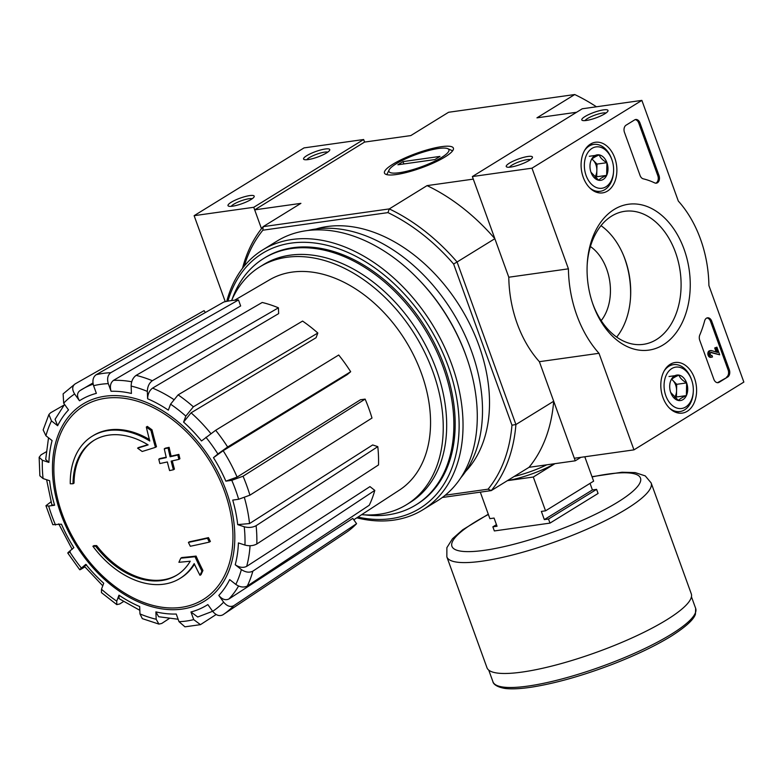 <?xml version="1.0" encoding="UTF-8"?>
<svg xmlns="http://www.w3.org/2000/svg" width="783" height="783" viewBox="0 0 783 783"><rect width="100%" height="100%" fill="white"/><g stroke="black" fill="none" stroke-linecap="round" stroke-linejoin="round"><path stroke-width="1.17" d="M244.218 266.151A174.08 120.014 58.3 0 1 262.873 230.202L387.957 212.614L389.278 208.914A176.86 121.933 58.3 0 1 457.076 261.992L453.621 264.018L511.965 425.189L515.919 424.533L457.076 261.992L494.856 238.688L473.284 179.121L427.058 185.62L389.278 208.914L263.127 226.659L300.907 203.355L254.681 209.854L261.493 228.695L253.751 207.289L194.125 215.677L225.259 301.68M442.307 497.489L491.244 490.608A176.86 121.933 58.3 0 0 515.919 424.533L553.689 401.239L575.26 460.805L529.024 467.314A176.86 121.933 -121.7 0 0 553.689 401.239M580.908 457.321L575.26 460.805M94.283 440.183A79.103 54.536 58.3 0 0 74.042 483.111L73.015 483.747A304.489 63.775 -19.9 0 1 70.274 483.777A83.556 57.609 58.3 0 1 92.188 436.239A83.556 57.609 58.3 0 1 149.798 441.005A301.22 213.573 75.2 0 1 146.313 427.038L147.341 426.402A291.844 177.917 -164.6 0 0 152.01 429.808A300.359 212.956 -104.8 0 0 156.473 446.711L155.445 447.338A300.359 212.956 -104.8 0 1 150.972 430.444L152.01 429.808M92.188 436.239L93.216 435.602A83.556 57.609 58.3 0 1 149.396 439.508M73.015 483.747A79.103 54.536 58.3 0 1 93.764 440.496A79.103 54.536 58.3 0 1 148.124 444.901A300.662 44.572 156.5 0 1 137.583 448.14L138.62 447.504A300.662 44.572 156.5 0 0 147.791 444.695M137.583 448.14A298.44 181.93 15.4 0 0 142.183 451.488A301.504 44.69 -23.5 0 0 155.445 447.338M150.972 430.444A291.844 177.917 -164.6 0 1 146.313 427.038M95.634 546.231A304.489 63.775 160.1 0 1 92.893 546.26L93.921 545.624A304.489 63.775 160.1 0 0 96.661 545.594L95.634 546.231A79.103 54.536 58.3 0 0 176.811 575.153A79.103 54.536 58.3 0 0 190.23 561.215A300.662 80.913 -16.2 0 1 178.906 562.292A298.44 86.864 131.5 0 1 180.804 558.171L181.832 557.535A301.504 81.138 163.8 0 0 196.073 556.087A300.359 201.994 -91.5 0 0 202.934 570.494A291.844 84.946 -48.5 0 0 201.016 574.673L199.988 575.309A291.844 84.946 -48.5 0 1 201.897 571.12L202.934 570.494M199.988 575.309A301.22 202.572 88.5 0 1 194.174 563.603A83.556 57.609 58.3 0 1 179.914 578.48A83.556 57.609 58.3 0 1 92.893 546.26M194.458 564.21A83.556 57.609 58.3 0 1 180.942 577.844L179.914 578.48M201.897 571.12A300.359 201.994 -91.5 0 1 195.036 556.723L196.073 556.087M195.036 556.723A301.504 81.138 163.8 0 1 180.804 558.171M177.33 574.83A79.103 54.536 58.3 0 1 96.661 545.594M188.409 542.413A301.171 208.826 82 0 0 190.318 546.26A302.698 63.403 -19.9 0 0 209.355 542.09L210.382 541.454A296.14 205.342 -98 0 1 208.474 537.618A303.364 63.54 160.1 0 1 189.447 541.787L188.409 542.413A303.364 63.54 160.1 0 0 207.446 538.254L208.474 537.618M209.355 542.09A296.14 205.342 -98 0 1 207.446 538.254M158.792 459.19A301.171 208.826 82 0 0 159.859 463.546A303.364 63.54 -19.9 0 0 167.347 461.96A299.36 207.583 82 0 0 169.598 470.593A304.489 63.775 -19.9 0 0 173.405 469.761A298.362 206.878 -98 0 1 171.154 461.128A303.364 63.54 -19.9 0 0 178.896 459.376A296.14 205.342 -98 0 1 177.839 455.021A302.698 63.403 160.1 0 1 170.087 456.773A298.362 206.878 -98 0 1 168.091 447.974A301.171 63.08 160.1 0 1 164.283 448.816A299.36 207.583 82 0 0 166.28 457.605A302.698 63.403 160.1 0 1 158.792 459.19L159.83 458.554A302.698 63.403 160.1 0 0 166.182 457.213M173.405 469.761L174.433 469.125A298.362 206.878 -98 0 1 172.28 460.874M178.896 459.376L179.924 458.74A296.14 205.342 -98 0 1 178.867 454.385A302.698 63.403 160.1 0 1 171.115 456.137A298.362 206.878 -98 0 1 169.118 447.338A301.171 63.08 160.1 0 1 165.311 448.179L164.283 448.816M177.839 455.021L178.867 454.385M170.087 456.773L171.115 456.137M168.091 447.974L169.118 447.338M136.125 375.37A137.084 94.518 58.3 0 1 152.342 380.714L278.435 307.817A131.74 90.828 58.3 0 0 262.217 302.473L136.125 375.37C132.944 377.7 131.27 381.272 131.133 386.068L131.417 393.448A120.455 83.047 58.3 0 0 111.069 391.285L108.299 383.65C106.899 378.688 107.731 375.037 110.794 372.688L238.492 299.967L240.655 305.957L113.515 380.352A128.813 88.802 58.3 0 1 131.72 381.781M238.492 299.967A131.74 90.828 58.3 0 0 223.781 302.032L96.094 374.754C93.02 377.103 92.188 380.753 93.598 385.716L96.358 393.36A120.455 83.047 58.3 0 0 79.465 400.749L74.639 394.006C71.958 389.611 72.095 386.264 75.06 383.954L204.079 310.655L205.4 312.495M75.06 383.954L63.12 393.878L63.677 403.176L68.503 409.91A120.455 83.047 58.3 0 0 57.639 425.727L51.482 420.911L48.918 414.51L43.153 429.936L45.933 435.769L52.089 440.584A120.455 83.047 58.3 0 0 48.898 462.41L42.36 460.257L39.15 457.272L39.864 475.81L43.075 478.56L49.613 480.713A120.455 83.047 58.3 0 0 54.595 505.231L48.663 506.063L45.943 505.71L52.813 524.698L61.456 524.179A120.455 83.047 58.3 0 0 73.847 547.66L69.423 551.349C66.995 553.454 67.269 553.61 70.255 551.819M69.423 551.349A128.735 88.753 58.3 0 0 81.393 568.067C78.956 570.171 79.23 570.327 82.225 568.536C79.23 570.327 78.956 570.171 81.393 568.067L85.807 564.377C83.389 566.471 83.644 566.638 86.59 564.866M85.807 564.377A120.455 83.047 58.3 0 0 103.728 583.237L101.487 589.227L101.438 592.614L116.784 604.623L119.77 603.947L123.489 601.559M116.784 604.623L116.736 601.168L118.977 595.178L119.026 598.633L139.824 610.309M118.977 595.178A120.455 83.047 58.3 0 0 139.687 606.551L139.971 613.921L142.33 618.639L158.92 624.1L161.758 623.444L169.108 618.619M158.92 624.1L156.179 619.265L155.895 611.885L158.655 616.73L178.132 619.245M155.895 611.885A120.455 83.047 58.3 0 0 176.244 614.038L179.013 621.682L184.945 626.831L200.448 624.658L216.147 614.508M200.448 624.648L193.714 619.617L190.954 611.973L197.708 617.004L212.643 611.288M190.954 611.973A120.455 83.047 58.3 0 0 207.847 604.584L212.673 611.327C216 615.33 219.387 616.505 222.822 614.861L222.891 614.812A137.084 94.518 58.3 0 1 222.822 614.861M233.784 605.699C230.349 607.344 226.962 606.159 223.635 602.156L218.809 595.423C222.108 599.406 225.484 600.59 228.92 598.985L352.79 518.405L356.578 523.69L233.784 605.699A137.084 94.518 58.3 0 1 222.891 614.812L345.91 532.655A131.74 90.828 58.3 0 0 356.578 523.69M218.809 595.423A120.455 83.047 58.3 0 0 229.673 579.606L235.83 584.421C239.98 587.221 243.807 587.749 247.311 586.017L369.243 505.25A131.74 90.828 58.3 0 0 374.793 490.393L252.86 571.15A137.084 94.518 58.3 0 1 247.311 586.017M252.86 571.15C249.356 572.892 245.529 572.363 241.37 569.554L235.223 564.749C239.344 567.538 243.161 568.076 246.674 566.373L369.977 486.615L374.793 490.393M235.223 564.749A120.455 83.047 58.3 0 0 238.414 542.922L244.952 545.076C249.346 546.221 253.3 545.849 256.824 543.979L378.512 464.936A131.74 90.828 58.3 0 0 377.798 446.643L256.11 525.687A137.084 94.518 58.3 0 1 256.824 543.979M256.11 525.687C252.596 527.556 248.632 527.918 244.237 526.773L237.699 524.62L249.532 523.563L372.669 444.95L377.798 446.643M237.699 524.62A120.455 83.047 58.3 0 0 232.717 500.102L238.649 499.27L249.914 495.169L371.994 418.053A131.74 90.828 58.3 0 0 365.132 399.105L243.053 476.221A137.084 94.518 58.3 0 1 249.914 495.169M243.053 476.221L231.788 480.322L225.856 481.154L237.083 477.082L360.483 399.751L365.132 399.105M223.165 450.714L213.465 457.673L217.889 453.983L227.628 446.995L350.676 371.729L347.212 374.626L223.165 450.714A128.813 88.802 58.3 0 1 237.083 477.082M350.676 371.729A131.74 90.828 58.3 0 0 338.716 355.012L215.668 430.278L201.505 440.956A120.455 83.047 58.3 0 0 183.584 422.096L185.825 416.106L193.362 406.808L317.829 333.02L316.068 337.718L191.081 412.817A128.813 88.802 58.3 0 1 210.823 433.528M317.829 333.02A131.74 90.828 58.3 0 0 302.581 321.079L178.113 394.867L170.577 404.165L168.335 410.155A120.455 83.047 58.3 0 0 147.625 398.782L147.341 391.412C147.488 386.616 149.152 383.044 152.342 380.714M111.069 391.285C109.669 386.362 110.481 382.711 113.515 380.352M147.625 398.782C147.762 394.025 149.416 390.463 152.577 388.114A128.813 88.802 58.3 0 1 173.434 399.271M278.435 307.817L278.65 313.601L152.577 388.114M183.584 422.096L191.081 412.817M84.838 566.912L82.225 568.536M45.943 505.71L50.993 501.825M54.595 505.231L51.864 504.878L46.608 479.725M39.15 457.272L41.059 454.825L46.187 451.82M48.898 462.41L45.688 459.415L48.526 437.795M48.918 414.51L50.572 412.798L64.049 405.065M57.639 425.727L55.074 419.306L64.568 404.419M79.465 400.749C76.793 396.384 76.91 393.037 79.837 390.717A128.813 88.802 58.3 0 1 82.548 389.043A128.813 88.802 58.3 0 1 93.148 384.13M92.962 382.956L79.837 390.717M254.681 209.854L364.575 142.075L363.645 139.511L304.029 147.899L194.125 215.677M511.965 425.189A174.08 120.014 58.3 0 1 488.073 489.179L491.244 490.608L529.024 467.314M445.077 156.923A36.644 7.673 160.1 0 1 411.711 171.037A36.644 7.673 160.1 0 1 385.833 174.325A36.644 7.673 160.1 0 1 416.321 153.38A36.644 7.673 160.1 0 1 453.151 149.954A36.644 7.673 160.1 0 1 445.077 156.923M576.601 112.263L536.952 117.842L574.732 94.537L448.581 112.272L410.811 135.576L364.575 142.075M316.058 228.979A144.835 99.852 58.3 0 1 327.265 226.532A144.835 99.852 58.3 0 1 464.564 314.228A144.835 99.852 58.3 0 1 465.611 471.454M488.073 489.179L445.233 495.208M387.957 212.614A174.08 120.014 58.3 0 1 453.621 264.018M242.524 268.295A176.86 121.933 58.3 0 1 263.127 226.659L262.873 230.202M494.856 238.688A176.86 121.933 -121.7 0 0 427.058 185.62M574.732 94.537A176.86 121.933 58.3 0 1 596.431 106.782M232.042 299.517A144.835 99.852 58.3 0 1 263.793 258.41A144.835 99.852 58.3 0 1 291.619 248.514A144.835 99.852 58.3 0 1 435.015 347.838A144.835 99.852 58.3 0 1 415.851 504.947A144.835 99.852 58.3 0 1 364.868 514.871M231.582 300.545A139.707 96.319 58.3 0 1 259.887 266.837A139.707 96.319 58.3 0 1 286.735 257.294A139.707 96.319 58.3 0 1 425.052 353.104A139.707 96.319 58.3 0 1 406.573 504.653A139.707 96.319 58.3 0 1 361.648 514.676M234.665 300.202L269.567 279.825A123.587 85.21 58.3 0 1 292.098 272.112A123.587 85.21 58.3 0 1 414.011 355.952A123.587 85.21 58.3 0 1 399.301 490.178L353.779 519.795M259.887 266.837L263.323 264.713A139.707 96.319 58.3 0 1 290.17 255.17A139.707 96.319 58.3 0 1 428.487 350.99A139.707 96.319 58.3 0 1 410.008 502.539L406.573 504.653M628.553 272.298A73.533 50.983 82 0 0 623.601 255.591M601.178 320.629A44.562 30.899 82 0 0 590.411 246.528M227.922 301.132A149.847 103.307 58.3 0 1 291.256 243.102A149.847 103.307 58.3 0 1 454.199 386.156A149.847 103.307 58.3 0 1 357.919 517.103M264.448 258.008A144.835 99.852 58.3 0 1 292.92 247.712A144.835 99.852 58.3 0 1 398.704 293.175A144.835 99.852 58.3 0 1 445.341 368.793A144.835 99.852 58.3 0 1 416.507 504.546M226.757 301.357A152.636 105.225 58.3 0 1 262.726 249.904A152.636 105.225 58.3 0 1 292.049 239.481A152.636 105.225 58.3 0 1 443.158 344.158A152.636 105.225 58.3 0 1 422.967 509.723A152.636 105.225 58.3 0 1 356.794 517.837M262.726 249.904L276.976 241.115A152.636 105.225 58.3 0 1 306.3 230.691A152.636 105.225 58.3 0 1 417.77 278.601A152.636 105.225 58.3 0 1 466.922 358.291A152.636 105.225 58.3 0 1 437.217 500.934L422.967 509.723M417.77 278.601L418.562 279.414A149.015 102.73 58.3 0 1 466.551 357.214L466.922 358.291M308.13 230.456A149.015 102.73 58.3 0 1 315.578 229.037A149.015 102.73 58.3 0 1 455.344 316.665A149.015 102.73 58.3 0 1 460.737 477.875M633.956 449.863L574.33 458.251L539.379 361.687A100.273 69.53 -98 0 1 508.793 277.221L568.419 268.833L531.98 168.179L641.874 100.39L678.313 201.055A100.273 69.53 -98 0 1 708.899 285.521L743.85 382.084L633.956 449.863L598.995 353.299A100.273 69.53 -98 0 1 568.419 268.833M508.793 277.221L472.364 176.557L531.98 168.179M539.379 361.687L598.995 353.299M472.364 176.557L582.258 108.778L641.874 100.39M529.279 160.378A13.928 2.917 -19.9 0 0 532.342 157.735A13.928 2.917 -19.9 0 0 518.346 159.027A13.928 2.917 -19.9 0 0 506.767 166.994A13.928 2.917 -19.9 0 0 516.594 165.742A13.928 2.917 -19.9 0 0 529.279 160.378M604.838 113.78A13.928 2.917 -19.9 0 0 607.902 111.137A13.928 2.917 -19.9 0 0 593.905 112.429A13.928 2.917 -19.9 0 0 582.317 120.396A13.928 2.917 -19.9 0 0 592.154 119.143A13.928 2.917 -19.9 0 0 604.838 113.78M625.206 259.76A73.641 51.061 -98 0 1 630.53 297.628M727.72 376.995L719.137 382.29A5.569 3.866 -98 0 1 718.06 382.681A5.569 3.866 -98 0 1 713.851 379.285L699.748 340.331A5.569 3.866 -98 0 1 699.787 334.997A100.273 69.53 -98 0 0 704.631 320.893A5.569 3.866 -98 0 1 707.519 317.81A5.569 3.866 -98 0 1 711.727 321.206L729.306 369.752A5.569 3.866 -98 0 1 727.72 376.995L717.942 382.456A5.569 3.866 -98 0 1 717.453 382.701M639.936 122.892L659.002 175.539A5.569 3.866 -98 0 1 656.34 183.173A5.569 3.866 -98 0 1 654.676 182.889A100.273 69.53 -98 0 0 643.254 178.827A5.569 3.866 -98 0 1 640.073 175.48L624.482 132.425A5.569 3.866 -98 0 1 626.067 125.182L634.651 119.887A5.569 3.866 -98 0 1 635.727 119.496A5.569 3.866 -98 0 1 639.936 122.892L638.752 123.058L657.808 175.705A5.569 3.866 -98 0 1 655.733 183.183M614.146 209.472A73.641 51.061 -98 0 1 684.215 249.62A73.641 51.061 -98 0 1 662.575 345.254A73.641 51.061 -98 0 1 592.78 303.853A73.641 51.061 -98 0 1 587.211 264.194A73.641 51.061 -98 0 1 614.146 209.472M670.199 364.31A25.555 17.715 -98 0 1 674.848 362.549A25.555 17.715 -98 0 1 696.253 385.344A25.555 17.715 -98 0 1 681.964 413.15A25.555 17.715 -98 0 1 661.821 393.761A25.555 17.715 -98 0 1 670.199 364.31M590.48 144.082A25.555 17.715 -98 0 1 595.129 142.31A25.555 17.715 -98 0 1 616.524 165.105A25.555 17.715 -98 0 1 602.244 192.921A25.555 17.715 -98 0 1 582.102 173.523A25.555 17.715 -98 0 1 590.48 144.082M587.162 265.104A67.172 46.579 -98 0 1 611.68 216.069A67.172 46.579 -98 0 1 624.687 211.312A67.172 46.579 -98 0 1 680.163 271.339A67.172 46.579 -98 0 1 643.391 344.344A67.172 46.579 -98 0 1 592.486 302.982M601.011 225.651A67.172 46.579 -98 0 1 625.5 260.582A67.172 46.579 -98 0 1 630.579 296.757A67.172 46.579 -98 0 1 616.681 337.091M605.973 113.026A11.51 2.408 -19.9 0 0 594.874 115.121A11.51 2.408 -19.9 0 0 585.018 120.611M530.414 159.624A11.51 2.408 -19.9 0 0 519.325 161.729A11.51 2.408 -19.9 0 0 509.459 167.21M635.14 119.642A5.569 3.866 -98 0 1 638.752 123.058M706.932 317.957A5.569 3.866 -98 0 1 710.533 321.373L728.112 369.919A5.569 3.866 -98 0 1 726.536 377.161M716.171 352.027L714.703 347.975L716.925 347.172L719.685 354.787L710.915 352.262M710.592 352.507L719.685 354.787M714.703 347.975L716.925 347.172M711.258 355.492L711.923 355.394L712.481 356.931A3.338 2.32 -98 0 1 711.835 357.165A3.338 2.32 -98 0 1 709.075 354.18A3.338 2.32 -98 0 1 710.905 350.549A3.338 2.32 -98 0 1 711.434 350.559L717.58 352.467L715.897 347.809M711.835 357.165L710.641 357.332A3.338 2.32 -98 0 1 707.881 354.347A3.338 2.32 -98 0 1 709.711 350.715L710.905 350.549M711.923 355.394A1.674 1.155 -98 0 1 711.6 355.511A1.674 1.155 -98 0 1 710.22 354.014A1.674 1.155 -98 0 1 711.13 352.203A1.674 1.155 -98 0 1 711.356 352.203M671.031 380.009A12.861 8.916 -98 0 1 678.959 375.116A12.861 8.916 -98 0 1 686.632 382.916A12.861 8.916 -98 0 1 686.378 395.601A12.861 8.916 -98 0 1 678.45 400.495A12.861 8.916 -98 0 1 670.777 392.694A12.861 8.916 -98 0 1 670.688 392.469A12.861 8.916 -98 0 1 669.719 385.539A12.861 8.916 -98 0 1 671.031 380.009C672.068 378.61 674.711 376.975 678.959 375.116C679.898 377.925 682.463 380.528 686.632 382.916L686.378 395.601C682.14 397.451 679.497 399.085 678.45 400.495L670.679 392.43M665.824 395.748A20.887 14.486 -98 0 1 671.873 368.519A20.887 14.486 -98 0 1 691.712 380.244A20.887 14.486 -98 0 1 693.298 391.49A20.887 14.486 -98 0 1 681.748 408.472A20.887 14.486 -98 0 1 665.824 395.748M664.141 370.976A23.676 16.414 -98 0 1 673.419 364.643A23.676 16.414 -98 0 1 691.467 379.51L691.712 380.244M693.298 391.49L693.258 392.263A23.676 16.414 -98 0 1 680.016 411.535A23.676 16.414 -98 0 1 669.338 408.002M674.78 398.028L676.443 397.001L676.571 390.658A11.138 7.722 -98 0 1 674.378 397.695M671.618 379.354A11.138 7.722 -98 0 1 672.861 380.411L671.726 379.256M672.861 380.411A11.138 7.722 -98 0 1 675.631 384.972A11.138 7.722 -98 0 1 676.571 390.658L676.698 384.316L672.861 380.411M676.443 397.001L686.378 395.601M676.698 384.316L686.632 382.916M669.025 376.515L678.959 375.116M591.312 159.781A12.861 8.916 -98 0 1 599.24 154.887C600.179 157.696 602.734 160.29 606.913 162.688L606.659 175.372C602.421 177.222 599.778 178.857 598.721 180.266L590.959 172.201A12.861 8.916 -98 0 1 589.99 165.301A12.861 8.916 -98 0 1 591.312 159.781C592.349 158.372 594.992 156.747 599.24 154.887A12.861 8.916 -98 0 1 606.913 162.688A12.861 8.916 -98 0 1 606.659 175.372A12.861 8.916 -98 0 1 598.721 180.266A12.861 8.916 -98 0 1 591.048 172.466A12.861 8.916 -98 0 1 590.969 172.231M586.105 175.519A20.887 14.486 -98 0 1 592.154 148.29A20.887 14.486 -98 0 1 611.993 160.006A20.887 14.486 -98 0 1 613.578 171.262A20.887 14.486 -98 0 1 602.029 188.243A20.887 14.486 -98 0 1 586.105 175.519M584.412 150.747A23.676 16.414 -98 0 1 593.7 144.415A23.676 16.414 -98 0 1 611.738 159.282L611.993 160.006M613.578 171.262L613.529 172.025A23.676 16.414 -98 0 1 600.287 191.297A23.676 16.414 -98 0 1 589.619 187.763M595.06 177.79L596.715 176.772L596.842 170.42A11.138 7.722 -98 0 1 594.649 177.457M591.899 159.125A11.138 7.722 -98 0 1 593.142 160.182L591.997 159.027M593.142 160.182A11.138 7.722 -98 0 1 595.912 164.733A11.138 7.722 -98 0 1 596.842 170.42L596.979 164.078L593.142 160.182M596.715 176.772L606.659 175.372M596.979 164.078L606.913 162.688M589.305 156.287L599.24 154.887M306.73 155.69A13.928 2.917 -19.9 0 0 304.088 159.517A13.928 2.917 -19.9 0 0 317.663 157.04A13.928 2.917 -19.9 0 0 329.672 150.248A13.928 2.917 -19.9 0 0 322.097 149.612A13.928 2.917 -19.9 0 0 306.73 155.69M231.171 202.288A13.928 2.917 -19.9 0 0 228.528 206.115A13.928 2.917 -19.9 0 0 242.104 203.639A13.928 2.917 -19.9 0 0 254.113 196.856A13.928 2.917 -19.9 0 0 246.537 196.21A13.928 2.917 -19.9 0 0 231.171 202.288M363.645 139.511L253.751 207.289M252.185 198.745A11.51 2.408 -19.9 0 0 243.973 199.89A11.51 2.408 -19.9 0 0 233.696 204.265A11.51 2.408 -19.9 0 0 231.23 206.33M327.734 152.147A11.51 2.408 -19.9 0 0 319.533 153.292A11.51 2.408 -19.9 0 0 309.256 157.667A11.51 2.408 -19.9 0 0 306.789 159.732M590.039 483.375L592.418 489.952L596.587 489.365L598.075 493.456L549.989 523.113L494.347 530.943L492.859 526.842L497.039 526.254L494.073 518.062L489.894 518.649L480.302 492.145M549.989 523.113L548.511 519.021L596.587 489.365M554.961 463.663L533.301 477.023L545.545 510.819L541.366 511.407L544.332 519.599L548.511 519.021M533.301 477.023L507.374 480.664M545.545 510.819L593.622 481.163L584.793 456.783M492.859 526.842L496.451 524.63M591.997 476.69L621.996 472.237L635.179 472.599L645.261 475.898L651.133 482.905L691.272 593.788A108.622 22.756 160.1 0 1 666.636 619.872A108.622 22.756 160.1 0 1 557.056 664.718A108.622 22.756 160.1 0 1 486.987 667.742L446.848 556.86L446.878 547.679L452.496 538.743L462.763 529.739L488.298 514.225M544.332 519.599L592.418 489.952M438.588 148.476A31.878 6.675 160.1 0 1 447.719 148.653A31.878 6.675 160.1 0 1 421.205 166.877A31.878 6.675 160.1 0 1 389.171 169.852A31.878 6.675 160.1 0 1 408.374 157.598A31.878 6.675 160.1 0 1 438.588 148.476M439.987 156.404L434.839 159.585L397.872 164.782L403.02 161.601L439.987 156.404M403.871 163.941L403.02 161.601M224.545 491.411A113.711 78.398 58.3 0 1 181.255 607.373A113.711 78.398 58.3 0 1 62.268 514.225A113.711 78.398 58.3 0 1 105.568 398.263A113.711 78.398 58.3 0 1 224.545 491.411M105.118 396.218A115.776 79.827 58.3 0 1 234.469 545.829A115.776 79.827 58.3 0 1 91.376 565.952A115.776 79.827 58.3 0 1 105.118 396.218M131.133 386.068A128.735 88.753 58.3 0 1 147.341 391.412M93.598 385.716A128.735 88.753 58.3 0 1 108.299 383.65M63.677 403.176A128.735 88.753 58.3 0 1 74.639 394.006M45.933 435.769A128.735 88.753 58.3 0 1 51.482 420.911M43.075 478.56A128.735 88.753 58.3 0 1 42.36 460.257M55.524 525.011A128.735 88.753 58.3 0 1 48.663 506.063M116.736 601.168A128.735 88.753 58.3 0 1 101.487 589.227M156.179 619.265A128.735 88.753 58.3 0 1 139.971 613.921M193.714 619.617A128.735 88.753 58.3 0 1 179.013 621.682M223.635 602.156A128.735 88.753 58.3 0 1 212.673 611.327M241.37 569.554A128.735 88.753 58.3 0 1 235.83 584.421M244.237 526.773A128.735 88.753 58.3 0 1 244.952 545.076M231.788 480.322A128.735 88.753 58.3 0 1 238.649 499.27M213.465 457.673A120.455 83.047 58.3 0 1 225.856 481.154M205.919 437.266A128.735 88.753 58.3 0 1 217.889 453.983M170.577 404.165A128.735 88.753 58.3 0 1 185.825 416.106M238.57 586.027A128.813 88.802 58.3 0 1 228.92 598.985M250.051 545.731A128.813 88.802 58.3 0 1 246.674 566.373M244.433 497.724A128.813 88.802 58.3 0 1 249.532 523.563M215.668 430.278A137.084 94.518 58.3 0 1 227.628 446.995M178.113 394.867A137.084 94.518 58.3 0 1 193.362 406.808M96.094 374.754A137.084 94.518 58.3 0 1 110.794 372.688M657.808 175.705L659.002 175.539M717.942 382.456L719.137 382.29M710.533 321.373L711.727 321.206M728.112 369.919L729.306 369.752M546.769 464.818A36.644 7.673 160.1 0 1 514.206 476.456M554.736 463.693A38.876 8.143 160.1 0 1 507.501 480.586M671.237 634.289A107.79 22.58 160.1 0 1 562.497 678.802A107.79 22.58 160.1 0 1 492.967 681.797C492.85 681.425 492.987 686.446 505.162 688.463C511.798 689.246 520.587 688.815 531.53 687.161C555.49 683.363 582.474 675.749 612.502 664.297C635.698 655.293 655.136 645.995 670.816 636.413C690.029 624.247 694.315 617.67 695.421 614.215L695.676 608.42A107.79 22.58 160.1 0 1 671.237 634.289M651.133 482.905A108.622 22.756 160.1 0 1 626.498 508.979A108.622 22.756 160.1 0 1 516.917 553.835A108.622 22.756 160.1 0 1 446.848 556.86M592.095 476.935A100.273 21.004 160.1 0 1 617.758 502.138A100.273 21.004 160.1 0 1 477.552 551.144A100.273 21.004 160.1 0 1 488.386 514.48M58.735 523.866L72.193 549.353M84.163 566.07L102.769 585.801M415.851 504.947L417.163 504.144M263.793 258.41L265.104 257.597M67.769 553.043L79.739 569.77M673.419 364.643L668.799 365.289M680.016 411.535L675.396 412.181M593.7 144.415L589.08 145.061M600.287 191.297L595.677 191.943M488.739 670.101L492.967 681.797M691.438 596.724L695.676 608.42M389.171 169.852L386.782 174.648M447.719 148.653L452.623 150.816"/></g></svg>
